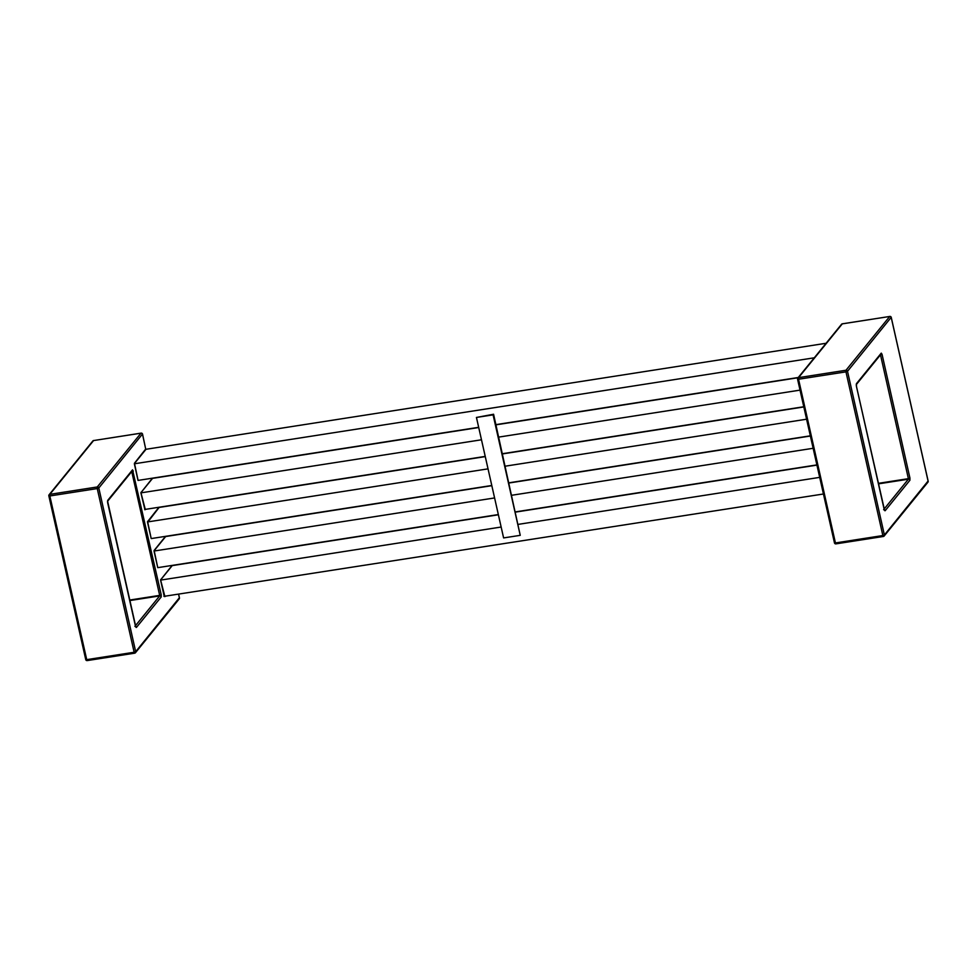 <?xml version="1.0" encoding="UTF-8"?>
<svg xmlns="http://www.w3.org/2000/svg" width="977" height="977" viewBox="0 0 977 977"><rect width="100%" height="100%" fill="white"/><g stroke="black" fill="none" stroke-linecap="round" stroke-linejoin="round"><path stroke-width="1.47" d="M476.446 417.448L493.58 414.248L520.24 535.335L493.092 414.846L476.446 417.448L503.607 537.924L520.24 535.335M140.957 492.86L481.49 439.784M144.681 509.481L485.227 456.406M502.471 453.707L803.778 406.75M498.734 437.098L800.029 390.128M147.515 521.95L488.036 468.862M151.24 538.571L491.785 485.484M509.029 482.797L810.324 435.827M505.28 466.176L806.587 419.206M154.061 551.028L494.594 497.94M157.798 567.649L498.343 514.561M515.587 511.875L816.882 464.905M511.838 495.254L813.133 448.284M160.619 580.106L501.152 527.03M823.44 493.996L163.916 596.373M518.396 524.344L819.691 477.374M495.925 424.629L798.282 377.501M134.399 463.782L814.293 357.802M138.136 480.403L478.681 427.315M145.915 449.298L826.102 343.269M152.473 478.376L478.718 427.523M495.974 424.836L798.087 377.733M159.019 507.454L485.276 456.601M502.52 453.914L803.815 406.945M165.577 536.544L491.834 485.679M509.078 482.992L810.373 436.023M172.135 565.622L498.38 514.769M515.624 512.082L816.931 465.113M172.135 565.414L160.594 579.911L164.918 596.642M165.528 536.336L154.122 550.478L157.676 567.344L158.359 567.564M158.97 507.258L147.49 521.755M152.473 478.168L140.932 492.664L145.255 509.396M145.817 448.895L134.46 463.232L138.013 480.098L138.697 480.318M179.365 597.753L135.681 651.696L134.142 652.257L134.716 653.137A1.307 1.221 -140.9 0 0 135.461 652.721L135.461 652.721A1.307 1.221 -140.9 0 0 135.681 651.696L98.799 488.012A1.307 1.221 -140.9 0 0 97.273 486.961L97.248 488.573L98.799 488.012L142.471 434.057M134.545 653.161L87.222 660.586L85.744 659.573L48.923 495.962M178.632 594.505L179.402 597.924A1.307 1.221 39.1 0 1 179.182 598.938L179.182 598.938A1.307 1.307 0 0 0 179.438 597.826L178.693 594.492M48.887 495.791L49.839 495.962L49.851 494.35A1.307 1.221 -140.9 0 0 49.106 494.765L49.106 494.765A1.307 1.221 -140.9 0 0 48.887 495.791M141.176 433.165L140.993 433.177A1.307 1.221 39.1 0 1 142.52 434.228L145.805 449.53L142.544 434.142A1.307 1.307 0 0 0 141.067 433.129L93.743 440.542M92.827 440.993L92.827 440.993A1.307 1.221 39.1 0 1 93.572 440.566L93.645 440.517A1.307 1.307 0 0 0 92.827 440.993L49.106 494.765A1.307 1.307 0 0 0 48.85 495.889L85.744 659.573A1.307 1.307 0 0 0 87.222 660.586L134.643 653.186A1.307 1.307 0 0 0 135.461 652.721L179.182 598.938M797.598 379.076L798.551 379.247L798.563 377.635A1.307 1.221 -140.9 0 0 797.818 378.062L797.818 378.062A1.307 1.221 -140.9 0 0 797.598 379.076M883.257 536.458L835.933 543.871L834.456 542.858L797.635 379.247M928.077 481.038L884.393 534.993L882.854 535.543L883.428 536.434A1.307 1.221 -140.9 0 0 884.393 534.993L847.511 371.297A1.307 1.221 -140.9 0 0 845.984 370.246L845.96 371.858L847.511 371.297L891.183 317.354M889.888 316.45L842.357 323.814A1.307 1.307 0 0 0 841.539 324.279L841.539 324.279A1.307 1.221 39.1 0 1 842.284 323.863L842.455 323.839M841.539 324.279L797.818 378.062A1.307 1.307 0 0 0 797.562 379.174L834.456 542.858A1.307 1.307 0 0 0 835.933 543.871L883.355 536.483A1.307 1.307 0 0 0 884.173 536.007L927.894 482.235A1.307 1.307 0 0 0 928.15 481.111L891.256 317.427A1.307 1.307 0 0 0 889.778 316.414L889.705 316.463A1.307 1.221 39.1 0 1 891.232 317.525L928.113 481.209A1.307 1.221 39.1 0 1 927.894 482.235M134.46 463.232L134.46 464.307M141.018 492.323L140.993 493.336M147.576 521.4L151.117 538.266L151.801 538.474M147.551 522.414L158.921 507.698M154.122 550.478L154.122 551.553M160.68 579.569L160.668 580.643M131.736 471.573L159.678 595.372L129.636 600.061M49.839 495.962L97.248 488.573L134.142 652.257L86.721 659.646L49.839 495.962M107.836 500.236A1.307 1.221 39.1 0 1 107.702 501.128L132.322 470.853A1.307 1.221 -140.9 0 0 132.554 469.827L107.836 500.236A2.626 0.721 81.1 0 0 107.812 503.46L135.339 625.598A2.626 0.721 81.1 0 0 136.487 627.368L161.205 596.959L161.229 594.81L132.554 469.827M135.644 626.391A1.307 1.221 39.1 0 1 136.487 627.368M131.773 471.537L133.324 471.012M129.746 600.574L159.678 595.909L161.229 594.81M135.424 625.744L159.678 595.909A1.307 1.221 39.1 0 1 161.205 596.959M165.467 536.776L154.073 550.784M97.273 486.961L49.851 494.35L93.572 440.566L140.993 433.177L97.273 486.961M134.472 464.283L138.001 480.354M141.018 493.361L144.95 509.774M856.548 383.521A2.626 0.721 81.1 0 0 856.524 386.745L884.051 508.883A2.626 0.721 81.1 0 0 885.199 510.653L909.917 480.244L909.941 478.107L882.036 354.297L881.266 353.124L856.548 383.521A1.307 1.221 39.1 0 1 856.414 384.413L856.524 386.745M882.036 354.297L880.485 354.822L908.39 478.657L878.347 483.346M882.854 535.543L835.433 542.943L798.551 379.247L845.96 371.858L882.854 535.543M884.356 509.676A1.307 1.221 39.1 0 1 885.199 510.653M856.487 386.574L884.478 509.921L883.599 509.652M856.414 384.437L881.034 354.138A1.307 1.221 -140.9 0 0 881.266 353.124M878.457 483.859L908.39 479.194L909.941 478.107M884.136 509.029L908.39 479.194A1.307 1.221 39.1 0 1 909.917 480.244M845.984 370.246L798.563 377.635L842.284 323.863L889.705 316.463L845.984 370.246M107.617 501.262L135.766 626.636L134.887 626.367M134.423 463.538L145.805 449.53M140.969 492.628L152.363 478.608M151.13 538.229L147.576 522.439M157.688 567.307L154.122 551.529M164.234 596.397L160.68 580.607M160.631 579.874L172.025 565.854"/></g></svg>
